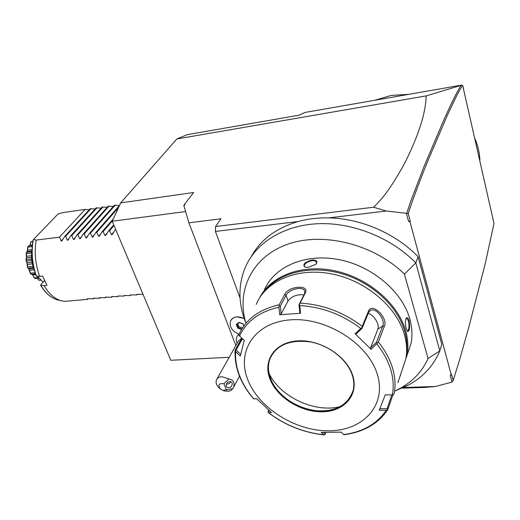 <?xml version="1.0" encoding="UTF-8"?>
<svg xmlns="http://www.w3.org/2000/svg" width="520" height="520" viewBox="0 0 520 520"><rect width="100%" height="100%" fill="white"/><g stroke="black" fill="none" stroke-linecap="round" stroke-linejoin="round"><path stroke-width="0.78" d="M229.209 357.272L170.8 360.282L112.229 221.247L120.679 202.878L176.858 138.97L187.311 134.654L299.319 115.141L304.915 112.456L452.205 86.781M463.359 88.459L494 223.444L485.193 263.855L469.332 325.267L459.635 359.781L453.161 380.438L451.451 374.082L451.243 374.829L409.975 221.761L408.584 221.494L406.374 213.304L386.269 211.016L328.673 217.9C360.633 218.4 395.441 233.317 418.1 256.698L441.766 344.253L439.797 350.909L415.818 262.873C391.092 237.686 352.879 222.482 318.844 223.678C284.772 224.946 257.315 241.787 246.097 265.538C238.03 283.654 237.906 302.679 245.726 322.621M451.867 86.73L461.955 85.078L462.741 85.735C461.006 86.931 455.884 96.791 447.356 115.323L427.732 161.135C422.182 174.727 412.932 198.692 408.207 213.571L410.235 221.104L409.975 221.761M176.858 138.97L426.166 95.888L461.955 85.078M461.149 85.547C458.906 88.101 453.317 99.151 444.385 118.697L424.144 166.231L410.696 201.389L406.763 213.155L408.207 213.571M463.625 88.498L462.741 85.735M451.243 374.829L450.138 375.226L452.004 382.122L453.161 380.438M402.22 388.154L425.172 387.419L435.428 386.477L403.663 387.504M435.428 386.477L452.004 382.122M406.374 213.304L406.763 213.155M410.235 221.104L408.584 221.494M386.269 211.016L373.626 207.227C381.738 198.913 387.881 192.797 402.701 166.881C411.691 149.89 418.314 133.809 422.572 118.632C424.866 109.844 426.062 102.265 426.166 95.888M373.626 207.227L215.534 226.538L215.41 231.439L240.058 297.934M328.673 217.9C317.85 217.692 307.651 218.914 298.064 221.559L215.41 231.439M418.1 256.698L415.818 262.873L404.424 274.099C373.633 243.893 322.81 231.608 287.573 244.283C252.155 256.822 236.294 290.238 245.739 322.601M395.115 390.916L408.662 384.982C423.248 376.954 433.622 365.593 439.797 350.909L428.044 358.495L404.424 274.099M298.064 221.559C276.218 228.033 260.624 239.688 251.297 256.529M395.122 390.916L400.094 388.421C413.01 381.297 422.325 371.319 428.044 358.495M407.03 355.349L411.106 343.213C412.568 335.4 412.12 327.275 409.773 318.844C402.058 291.012 371.202 265.369 337.779 259.389C304.33 253.279 273.917 267.046 264.31 290.127M406.296 328.764C405.048 323.875 405.074 320.288 406.367 318.006C407.381 317.284 408.304 318.182 409.123 320.69C410.085 327.587 409.578 331.201 407.609 331.533L406.296 328.764M259.61 297.843C270.731 275.886 301.646 263.809 334.757 270.797C367.848 277.68 397.904 303.238 405.632 330.661C408.044 339.17 408.512 347.36 407.056 355.225L402.903 367.543M308.217 267.358L305.026 267.163C302.244 264.563 304.603 262.164 312.091 259.961C316.68 260.026 317.974 261.463 315.971 264.271L308.217 267.358M265.947 289.815C280.891 272.142 311.363 264.953 341.504 273.611C371.625 282.236 397.56 306.039 404.716 331.162C406.861 338.696 407.466 345.995 406.529 353.067M256.236 304.317C265.863 281.067 296.719 267.339 330.798 273.735C364.851 280 396.396 306.144 404.352 334.328C406.776 342.862 407.257 351.072 405.801 358.95L397.924 382.603M392.86 394.901L387.803 409.63L387.498 409.786L387.121 408.668L379.873 408.655M269.808 411.177L268.093 411.307L268.053 412.341L268.613 412.75C285.161 425.178 303.557 432.517 323.811 434.766L324.623 434.896L325.24 434.083L323.479 432.471M268.093 411.307L268.645 410.176M241.787 338.111L235.235 349.921L235.69 351.669L240.305 356.103L244.257 340.438L238.894 335.354L239.122 334.172C246.064 319.137 259.422 309.329 279.188 304.746L284.674 294.534C287.989 286.111 309.673 284.18 305.37 292.825L300.118 303.127C322.621 304.356 343.33 312.097 362.245 326.358L368.57 310.934C372.053 301.983 388.499 318.071 384.319 326.32L378.346 342.017C385.079 350.356 389.812 359.034 392.548 368.05C395.135 376.805 395.707 385.184 394.251 393.198L393.419 394.894L385.249 394.849L379.256 410.222L386.25 410.228L387.517 409.754M268.613 412.75L271.433 412.542L256.542 398.587L253.669 398.918L256.633 398.678M368.57 310.934L368.674 312.267L362.122 328.269L356.265 333.84L355.128 333.781L371.156 349.329L378.346 342.017M391.794 394.894L387.121 408.668M343.831 434.714L343.662 434.571C362.83 432.022 377.026 423.911 386.25 410.228M325.858 432.536L325.24 434.083M323.811 434.766L321.185 432.374L341.126 432.153L343.662 434.571M377.344 374.413C386.984 405.308 362.928 430.8 329.082 430.813C295.334 431.256 258.544 408.005 247.689 379.496C236.359 351.046 254.891 322.283 290.472 319.852C325.904 316.959 368.238 343.479 377.344 374.413M355.128 333.781L360.757 328.439C342.173 314.464 321.841 306.852 299.761 305.597L300.541 313.261L279.695 314.762L278.935 307.183C259.538 311.668 246.415 321.282 239.564 336.011M352.196 393.504C349.941 399.113 345.963 403.488 340.269 406.627C319.261 418.945 280.943 404.053 271.336 380.413L270.459 378.248C267.989 371.462 267.8 365.04 269.9 358.982L271.564 355.355M340.581 406.458C315.166 413.452 280.111 397.033 269.055 373.386M240.695 354.406L236.087 349.986L235.15 350.526M236.087 349.986L242.411 338.702M279.188 304.746L278.935 307.183M279.695 314.762L281.132 313.976L280.332 306.072L286.078 295.315C288.548 289.276 303.914 285.447 304.876 291.564L304.538 293.8L299.013 304.642L299.819 312.618L300.541 313.261M299.761 305.597L299.416 304.207L300.118 303.127M362.245 326.358L361.985 327.62L360.757 328.439M368.674 312.267L370.325 310.453C376.064 306.943 385.665 320.106 382.714 325.988L376.493 342.238L370.63 347.776L377.858 329.134C379.951 324.565 373.64 314.418 368.166 313.502M377.5 342.706L376.493 342.238M371.156 349.329L370.63 347.776M362.122 328.269L361.985 327.62M299.416 304.207L299.013 304.642M281.132 313.976L288.022 300.924C291.909 296.159 297.226 294.151 303.979 294.899M280.332 306.072L279.253 305.753M385.242 394.869L393.419 394.894M405.977 318.552L406.582 318.305L408.519 321.016C409.376 326.567 409.019 329.959 407.446 331.201L407.284 331.156M305.253 267.228L304.207 266.142C304.564 263.575 307.197 261.749 312.091 260.663C314.646 260.507 316.134 261.111 316.57 262.47L316.154 264.075M215.534 226.538L220.961 218.784L188.89 222.827L235.839 345.547M188.89 222.827L183.768 205.27L184.886 205.114L184.607 204.185L193.655 192.511L120.679 202.878M184.379 205.186L184.607 204.185M112.229 221.247L185.594 211.536M238.881 334.25C236.847 335.972 236.035 338.24 236.457 341.049L237.022 343.447M244.198 318.5L237.049 316.856C234.202 317.115 232.147 318.26 230.893 320.281M244.212 318.519C237.894 315.75 233.357 316.524 230.6 320.84C229.106 326.599 231.92 331.091 239.057 334.308M216.938 379.002L238.342 341.113L241.728 338.247M226.453 390.059L223.925 383.695C218.654 383.156 217.588 385.015 220.727 389.272L223.1 390.442L232.83 388.654L231.127 390.364L228.605 391.248L224.672 390.988L222.905 390.39M220.727 389.272L219.96 388.661C216.613 385.814 215.442 382.876 216.457 379.853C217.373 377.916 219.161 376.863 221.826 376.688L229.002 378.937L223.925 383.695M232.83 388.654L233.311 387.706C235.125 382.928 233.688 380.003 229.002 378.937M232.278 383.084C232.108 387.101 230.256 388.447 226.707 387.121L226.207 386.341C226.356 382.33 228.208 380.978 231.758 382.272L232.278 383.084M226.285 384.013L227.311 384.072C229.431 383.708 230.451 382.87 230.38 381.55M243.958 325.858L243.061 323.895M243.23 323.914L239.401 322.498M237.712 328.016L238.173 327.522L241.819 328.919L242.405 327.886L238.771 326.489L238.173 327.522L236.971 324.331L236.34 324.389L237.712 328.016L241.553 329.492M237.738 323.758L238.771 326.489M375.414 100.12L391.203 95.407L408.232 94.374M475.079 138.964C478.01 145.925 479.615 152.997 479.895 160.192M115.895 229.964L115.017 230.074L112.086 234.715L111.456 234.722L109.525 230.769L108.563 230.893L105.638 235.521L105.014 235.521L103.109 231.589L102.16 231.706L99.242 236.321L98.624 236.321L96.746 232.394L95.797 232.518L92.885 237.12L92.281 237.114L90.428 233.201L89.486 233.317L86.58 237.906L85.982 237.9L84.149 233.994L83.22 234.117L80.32 238.693L79.729 238.68L77.922 234.786L76.993 234.904L74.107 239.473L73.522 239.453L71.734 235.573L70.818 235.69L67.938 240.24L67.359 240.221L65.598 236.353L64.681 236.47L61.809 241.007L61.236 240.981L59.501 237.133L36.134 240.097C34.223 252.363 35.399 264.459 39.657 276.387L42.627 276.075L46.989 285.363L44.031 285.662L40.58 285.22L44.505 280.605M89.486 233.317L114.283 205.322L115.2 205.192L119.431 205.576L95.797 232.518M83.22 234.117L108.199 206.186L113.302 206.427M76.993 234.904L102.154 207.038L107.218 207.279M70.818 235.69L96.155 207.883L101.179 208.117M64.681 236.47L90.188 208.728L95.18 208.956M36.134 240.097L33.501 239.48L57.87 214.162L62.42 212.647L85.15 209.436L89.219 209.787M85.15 209.436L59.501 237.133M91.078 208.605L65.598 236.353M97.045 207.76L71.734 235.573M103.051 206.908L77.922 234.786M109.103 206.056L84.149 233.994M115.2 205.192L90.428 233.201M118.553 207.506L96.746 232.394M113.334 218.842L102.16 231.706M112.392 220.883L103.109 231.589M113.75 224.861L108.563 230.893M114.03 225.524L109.525 230.769M115.635 229.346L115.017 230.074M33.501 239.48L33.033 240.344C30.973 252.323 32.026 264.192 36.192 275.951L39.657 276.387M43.141 282.132L37.297 276.166M34.652 271.226C31.753 264.154 30.881 256.847 32.038 249.308M32.195 274.267L34.431 277.823L38.194 277.427M32.76 274.957L35.724 274.638M34.431 277.823L35.276 278.467L38.727 278.109M37.232 278.265L38.935 280.183L40.482 280.02M38.935 280.183L40.729 280.254M29.816 245.381L30.895 241.794L32.884 241.196M30.895 241.794L32.773 241.858M30.96 242.086L29.874 245.252L32.364 244.946M29.874 245.252L29.575 245.797M32.305 245.459L28.463 245.993L32.298 245.511M27.222 251.485L27.814 246.649L27.982 247.111L32.207 246.591M27.814 246.649L28.463 245.993M27.982 247.111L27.553 250.172L31.987 249.633M27.553 250.172L26.598 252.337L31.713 251.719M33.332 267.618L28.139 268.197L27.547 267.644L26.897 262.867L26.013 260.442L26.442 256.588L26.111 253.13L26.416 253.708L31.603 253.084M26.111 253.13L26.598 252.337M26.416 253.708L26.553 256.282L31.525 255.697M26.553 256.282L26.527 257.913L31.564 257.322M26.527 257.913L26.325 259.603L31.668 258.98M26.013 260.442L26.468 261.047L31.811 260.429M26.325 259.603L26 260.293M26.468 261.047L27.001 262.828L32.071 262.249M27.001 262.828L27.339 264.44L32.37 263.868M27.339 264.44L27.69 266.864L32.942 266.279M27.69 266.864L27.502 267.507M28.139 268.197L28.854 268.976L33.599 268.457L28.854 268.976L29.51 270.368L34.099 269.861M29.51 270.368L30.518 273.202L35.094 272.708M30.518 273.202L30.439 273.721L31.206 274.255L35.438 273.8M31.206 274.255L31.727 274.32M34.431 278.161L32.559 274.671M30.439 273.721L28.762 268.853M38.961 280.306L37.908 279M143.052 294.405L136.767 294.314L136.792 294.964L130.429 294.879L130.488 295.522L129.552 295.607L124.144 295.438M40.794 285.324C45.65 293.261 51.246 298.129 57.596 299.923L64.61 301.392L87.614 299.344L87.341 298.733L93.613 298.812L93.366 298.194L99.651 298.272L99.437 297.648L105.729 297.733L105.547 297.102L110.942 297.264L111.859 297.187L111.703 296.556L118.027 296.634L117.903 295.997L124.234 296.082L124.144 295.451M61.36 300.833C54.808 298.974 49.036 293.917 44.031 285.662M87.614 299.344L88.134 298.701M93.613 298.812L94.133 298.155M99.651 298.272L100.172 297.609M105.729 297.733L106.255 297.057M111.859 297.187L112.385 296.504M118.027 296.634L118.553 295.945M124.234 296.082L124.761 295.386M130.488 295.522L131.02 294.82M136.792 294.964L137.319 294.249M253.819 398.892C247.546 391.632 242.827 383.935 239.649 375.804C236.509 367.666 235.19 359.619 235.69 351.669M376.779 344.012C383.383 352.196 388.031 360.711 390.722 369.558C393.348 378.391 393.881 386.834 392.327 394.888M269.808 378.632C262.724 360.159 275.223 342.121 297.784 340.873C320.249 339.339 346.625 355.894 352.69 375.375C359.086 394.849 344.325 411.554 322.471 411.808C300.697 412.341 276.582 397.124 269.808 378.632M352.391 375.31C354.022 380.569 354.282 385.574 353.178 390.325C347.653 405.932 334.393 412.64 313.404 410.449C294.444 407.518 276.211 393.894 270.439 378.287C267.969 371.501 267.781 365.079 269.88 359.021L272.656 353.606M241.033 339.625L242.171 339.151L243.393 339.625M284.674 294.534L286.078 295.315L288.022 300.924M305.37 292.825L304.538 293.8M384.319 326.32L382.714 325.988L377.858 329.134M409.123 320.69L408.519 321.016M312.091 259.961L312.091 260.663M239.096 322.335L236.34 324.389M243.847 326.001L243.1 323.999M239.297 322.575L236.964 324.317M61.236 240.981L63.109 238.947M67.359 240.221L69.284 238.108M73.522 239.453L75.498 237.256M79.729 238.68L81.764 236.399M85.982 237.9L88.081 235.521M92.281 237.114L94.452 234.637M98.624 236.321L100.867 233.74M105.014 235.521L107.341 232.823M111.456 234.722L113.861 231.888M40.58 285.22C45.416 293.163 51.09 298.064 57.596 299.923L58.532 300.151M33.293 239.824C31.122 251.992 32.169 264.075 36.419 276.081M400.094 388.421L408.662 384.982M407.056 355.225L411.106 343.213M268.327 412.646C285.044 425.243 303.654 432.666 324.155 434.909M235.099 350.409C234.358 367.458 240.546 383.624 253.669 398.918M400.673 375.167L400.263 375.362M343.837 434.733C363.487 432.218 378.144 423.846 387.803 409.63M353.178 390.325C354.282 385.541 353.99 380.497 352.3 375.187C347.373 359.756 329.427 345.404 310.433 341.933C289.699 339.332 276.178 345.026 269.88 359.021L269.9 358.982M271.336 380.413L269.445 375.043M369.629 310.921L370.325 310.453M406.367 318.006L405.99 318.519M223.1 390.442L224.672 390.988M233.311 387.706L239.506 376.207M243.808 326.066L243.035 324.006L239.265 322.562M239.317 322.582L236.893 324.389M31.791 251.043L27.17 251.602M35.477 273.917L31.648 274.326"/></g></svg>
